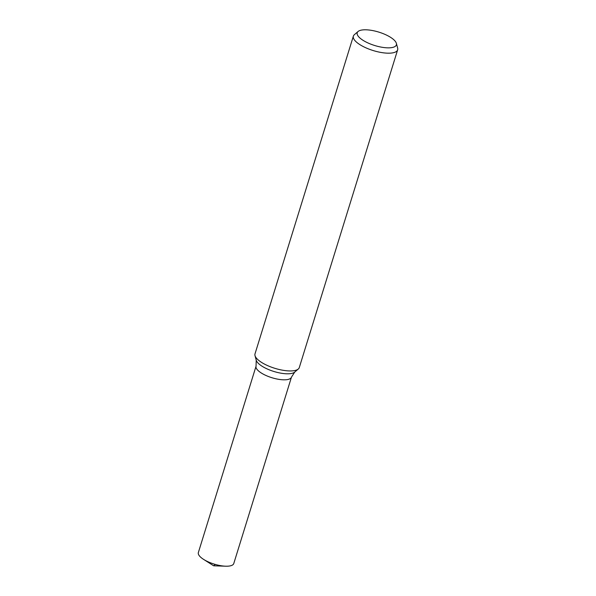 <?xml version="1.0" encoding="UTF-8"?>
<svg xmlns="http://www.w3.org/2000/svg" width="596" height="596" viewBox="0 0 596 596"><rect width="100%" height="100%" fill="white"/><g stroke="black" fill="none" stroke-linecap="round" stroke-linejoin="round"><path stroke-width="0.89" d="M256.228 360.178A20.607 7.048 -162.8 0 0 264.713 367.747A20.607 7.048 -162.8 0 0 294.722 372.09L291.474 377.134A18.536 6.34 -162.8 0 1 263.693 374.37A18.536 6.34 -162.8 0 1 256.056 366.168L198.356 552.567A18.536 6.34 -162.8 0 0 203.534 559.346A18.536 6.34 -162.8 0 0 205.993 560.769A18.536 6.34 -162.8 0 0 225.675 566.2A18.536 6.34 -162.8 0 0 233.774 563.525L291.474 377.134A18.536 6.34 -162.8 0 1 263.693 374.377A18.536 6.34 -162.8 0 1 256.056 366.168L256.228 360.178L255.013 355.626A23.177 7.927 -162.8 0 1 255.006 353.875L353.368 36.125A23.177 7.927 -162.8 0 1 354.359 34.687L358.084 31.484A20.495 7.01 -162.8 0 1 378.87 32.124A20.495 7.01 -162.8 0 1 396.37 43.337A20.495 7.01 -162.8 0 1 386.886 47.814A20.495 7.01 -162.8 0 1 365.661 41.824A20.495 7.01 -162.8 0 1 358.084 31.484M396.37 43.337L397.644 48.09A23.177 7.927 -162.8 0 1 397.644 49.833A23.177 7.927 -162.8 0 1 362.912 46.376A23.177 7.927 -162.8 0 1 353.368 36.125M397.644 49.833L299.281 367.583A23.177 7.927 -162.8 0 1 298.298 369.021A23.177 7.927 -162.8 0 1 264.557 364.134A23.177 7.927 -162.8 0 1 255.013 355.626M215.298 564.434L213.666 565.805L225.675 566.2M294.722 372.09L298.298 369.021M213.666 565.805L203.534 559.346"/></g></svg>
